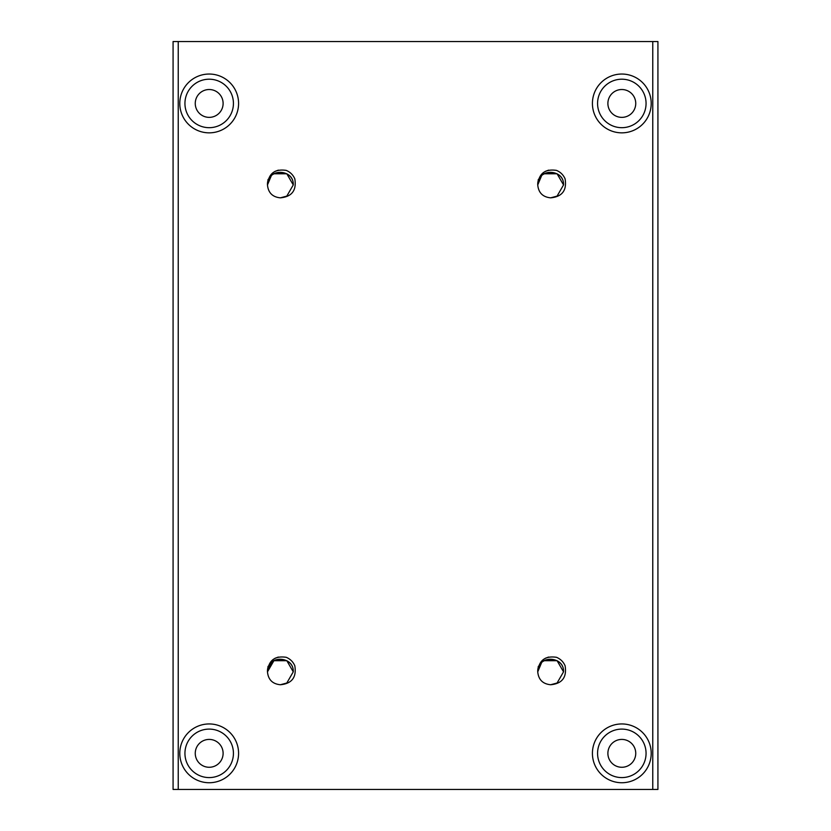 <?xml version="1.0" encoding="UTF-8"?>
<svg xmlns="http://www.w3.org/2000/svg" width="831" height="831" viewBox="0 0 831 831"><rect width="100%" height="100%" fill="white"/><g stroke="black" fill="none" stroke-linecap="round" stroke-linejoin="round"><path stroke-width="1.25" d="M233.428 103.449A24.244 24.244 0 0 1 209.183 127.683A24.244 24.244 0 0 1 184.939 103.449A24.244 24.244 0 0 1 209.183 79.205A24.244 24.244 0 0 1 233.428 103.449M195.254 103.449A13.93 13.93 0 0 0 209.183 117.368A13.93 13.93 0 0 0 223.113 103.449A13.93 13.93 0 0 0 209.183 89.519A13.93 13.93 0 0 0 195.254 103.449M646.061 103.449A24.244 24.244 0 0 1 621.817 127.683A24.244 24.244 0 0 1 597.572 103.449A24.244 24.244 0 0 1 621.817 79.205A24.244 24.244 0 0 1 646.061 103.449M607.887 103.449A13.93 13.93 0 0 0 621.817 117.368A13.93 13.93 0 0 0 635.746 103.449A13.93 13.93 0 0 0 621.817 89.519A13.93 13.93 0 0 0 607.887 103.449M646.061 753.343A24.244 24.244 0 0 1 621.817 777.587A24.244 24.244 0 0 1 597.572 753.343A24.244 24.244 0 0 1 621.817 729.099A24.244 24.244 0 0 1 646.061 753.343M607.887 753.343A13.93 13.93 0 0 0 621.817 767.273A13.93 13.93 0 0 0 635.746 753.343A13.93 13.93 0 0 0 621.817 739.413A13.93 13.93 0 0 0 607.887 753.343M233.428 753.343A24.244 24.244 0 0 1 209.183 777.587A24.244 24.244 0 0 1 184.939 753.343A24.244 24.244 0 0 1 209.183 729.099A24.244 24.244 0 0 1 233.428 753.343M195.254 753.343A13.93 13.93 0 0 0 209.183 767.273A13.93 13.93 0 0 0 223.113 753.343A13.93 13.93 0 0 0 209.183 739.413A13.93 13.93 0 0 0 195.254 753.343M592.42 753.343A29.397 29.397 0 0 0 621.817 782.74A29.397 29.397 0 0 0 651.213 753.343A29.397 29.397 0 0 0 621.817 723.946A29.397 29.397 0 0 0 592.42 753.343M592.42 103.449A29.397 29.397 0 0 0 621.817 132.846A29.397 29.397 0 0 0 651.213 103.449A29.397 29.397 0 0 0 621.817 74.042A29.397 29.397 0 0 0 592.42 103.449M179.787 103.449A29.397 29.397 0 0 0 209.183 132.846A29.397 29.397 0 0 0 238.58 103.449A29.397 29.397 0 0 0 209.183 74.042A29.397 29.397 0 0 0 179.787 103.449M179.787 753.343A29.397 29.397 0 0 0 209.183 782.74A29.397 29.397 0 0 0 238.58 753.343A29.397 29.397 0 0 0 209.183 723.946A29.397 29.397 0 0 0 179.787 753.343M268.039 666.379L267.686 669.443C269.795 654.319 294.06 656.802 293.26 671.843L286.809 683.02L280.359 684.744L286.809 683.02L293.26 671.853L286.809 683.02L280.359 684.744L286.809 683.02L293.26 671.853L286.809 683.02L280.359 684.744C272.526 683.975 268.236 679.685 267.468 671.853L273.918 660.687L286.809 660.687L293.26 671.853L286.809 683.02L280.359 684.744C291.889 683.653 296.709 677.327 294.818 665.766C293.094 661.808 290.237 658.993 286.248 657.311C274.76 655.597 268.496 660.448 267.468 671.853C266.678 655.212 294.049 655.212 293.26 671.853C294.049 655.212 266.678 655.212 267.468 671.853L271.301 662.671M563.532 671.843C564.342 656.802 540.067 654.319 537.969 669.443L537.74 671.853C536.951 655.212 564.322 655.212 563.532 671.853L557.082 683.02L550.641 684.744L557.082 683.02L563.532 671.853L557.082 683.02L550.641 684.744L557.082 683.02L563.532 671.853L557.082 683.02L550.641 684.744C542.809 683.975 538.509 679.685 537.74 671.853L537.74 671.853C536.951 655.212 564.322 655.212 563.532 671.853L557.082 683.02L550.641 684.744C562.172 683.653 566.991 677.327 565.101 665.766C563.366 661.808 560.51 658.993 556.521 657.311C545.032 655.597 538.779 660.448 537.74 671.853C536.951 655.212 564.322 655.212 563.532 671.853L557.082 660.687L544.191 660.687M538.311 666.379L537.74 671.853L541.573 662.671M293.26 184.939C294.06 169.888 269.795 167.415 267.686 182.54L267.468 184.939C266.678 168.309 294.049 168.309 293.26 184.939L286.809 196.106L280.359 197.84L286.809 196.106L293.26 184.939L286.809 196.106L280.359 197.84L286.809 196.106L293.26 184.939L286.809 196.106L280.359 197.84C272.526 197.072 268.236 192.771 267.468 184.939L267.468 184.939C266.678 168.309 294.049 168.309 293.26 184.939L286.809 196.106L280.359 197.84C291.889 196.739 296.709 190.413 294.818 178.852C293.094 174.905 290.237 172.079 286.248 170.397C274.76 168.683 268.496 173.534 267.468 184.939C266.678 168.309 294.049 168.309 293.26 184.939L286.809 173.772L273.918 173.772M268.039 179.465L267.468 184.939L271.301 175.767M563.532 184.939C564.342 169.888 540.067 167.415 537.969 182.54L537.74 184.939C536.951 168.309 564.322 168.309 563.532 184.939L557.082 196.106L550.641 197.84L557.082 196.106L563.532 184.939L557.082 196.106L550.641 197.84L557.082 196.106L563.532 184.939L557.082 196.106L550.641 197.84C542.809 197.072 538.509 192.771 537.74 184.939L537.74 184.939C536.951 168.309 564.322 168.309 563.532 184.939L557.082 196.106L550.641 197.84C562.172 196.739 566.991 190.413 565.101 178.852C563.366 174.905 560.51 172.079 556.521 170.397C545.032 168.683 538.779 173.534 537.74 184.939C536.951 168.309 564.322 168.309 563.532 184.939L557.082 173.772L544.191 173.772M538.311 179.465L537.74 184.939L541.573 175.767M178.239 41.55L178.239 789.45L173.077 789.45L173.077 41.55L657.923 41.55L657.923 789.45L652.761 789.45L652.761 41.55M178.239 789.45L652.761 789.45M545.281 171.383L548.616 170.147M274.999 171.383L278.343 170.147M545.281 658.287L548.616 657.061M274.999 658.287L278.343 657.061M657.923 789.45L657.923 41.55"/></g></svg>
